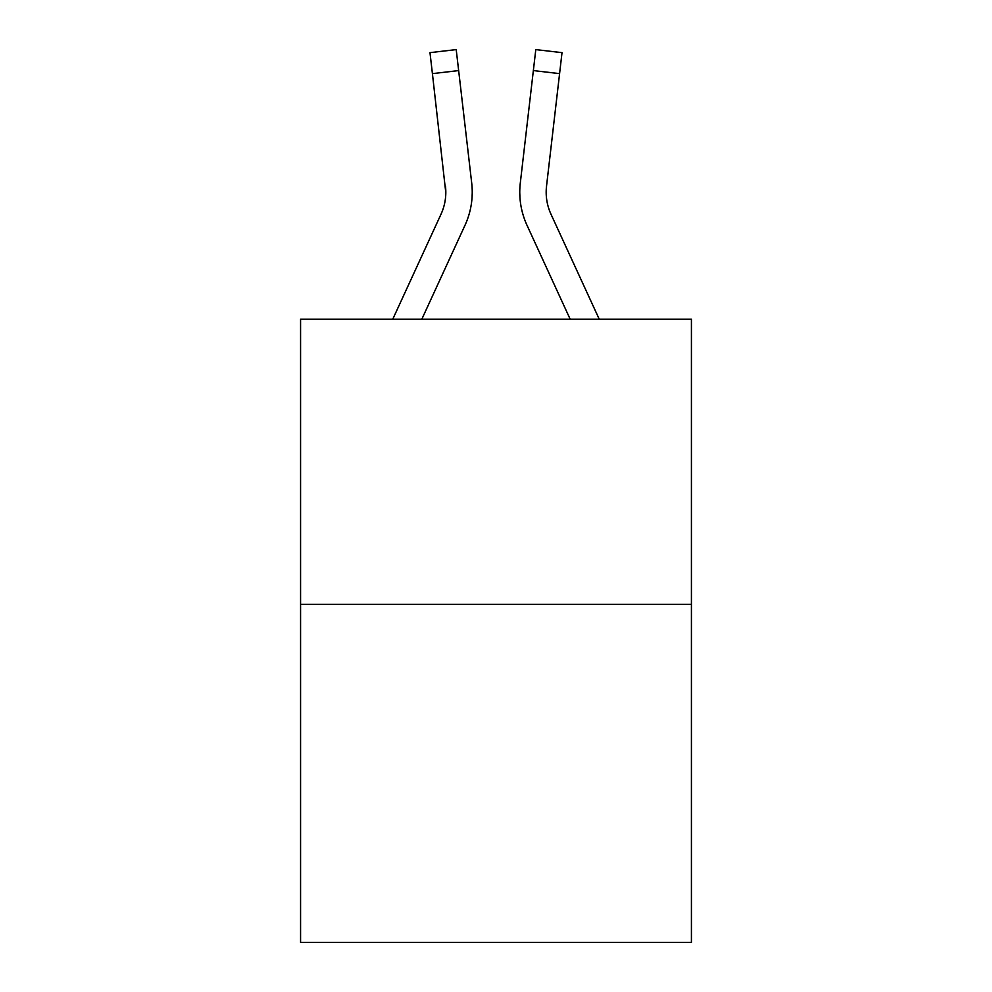 <?xml version="1.0" encoding="UTF-8"?>
<svg xmlns="http://www.w3.org/2000/svg" width="992" height="992" viewBox="0 0 992 992"><rect width="100%" height="100%" fill="white"/><g stroke="black" fill="none" stroke-linecap="round" stroke-linejoin="round"><path stroke-width="1.49" d="M691.424 604.376L691.424 319.176L300.576 319.176L300.576 942.4L691.424 942.4L691.424 604.376L300.576 604.376M464.988 225.296L421.836 319.176L464.988 225.296A79.224 79.224 0 0 0 471.708 183.074L458.651 70.581L432.413 73.631L429.982 52.65L456.208 49.6L458.651 70.581M392.77 319.176L440.994 214.26A52.812 52.812 0 0 0 445.817 192.832L432.413 73.631M472.093 196.85L472.229 192.969M471.336 179.899L471.708 183.074L471.336 179.899M527.012 225.296L570.164 319.176L527.012 225.296A79.224 79.224 0 0 1 520.292 183.074L535.792 49.6L562.018 52.65L535.792 49.6L562.018 52.65L535.792 49.6L562.018 52.65L535.792 49.6L562.018 52.65L559.587 73.631L533.349 70.581M519.771 192.969L519.907 196.875M546.27 195.312L546.53 186.112L546.27 195.312L546.53 186.112L546.27 195.312L546.53 186.112L546.27 195.312L546.53 186.112L546.27 195.312L546.53 186.112L546.27 195.312L546.53 186.112L546.27 195.312L546.53 186.112L559.587 73.631M440.994 214.26A52.812 52.812 0 0 0 445.817 192.845A52.812 52.812 0 0 1 440.994 214.26A52.812 52.812 0 0 0 445.817 192.845A52.812 52.812 0 0 1 440.994 214.26A52.812 52.812 0 0 0 445.817 192.845A52.812 52.812 0 0 1 440.994 214.26A52.812 52.812 0 0 0 445.817 192.845A52.812 52.812 0 0 1 440.994 214.26A52.812 52.812 0 0 0 445.817 192.845A52.812 52.812 0 0 1 440.994 214.26A52.812 52.812 0 0 0 445.817 192.845A52.812 52.812 0 0 1 440.994 214.26A52.812 52.812 0 0 0 445.47 186.112L445.817 192.832M599.23 319.176L551.006 214.26A52.812 52.812 0 0 1 546.183 192.832L546.183 192.832A52.812 52.812 0 0 0 551.006 214.26A52.812 52.812 0 0 1 546.183 192.832A52.812 52.812 0 0 0 551.006 214.26A52.812 52.812 0 0 1 546.183 192.832A52.812 52.812 0 0 0 551.006 214.26A52.812 52.812 0 0 1 546.183 192.832A52.812 52.812 0 0 0 551.006 214.26A52.812 52.812 0 0 1 546.183 192.832A52.812 52.812 0 0 0 551.006 214.26A52.812 52.812 0 0 1 546.183 192.832A52.812 52.812 0 0 0 551.006 214.26A52.812 52.812 0 0 1 546.53 186.112M429.982 52.65L456.208 49.6M562.018 52.65L535.792 49.6"/></g></svg>
